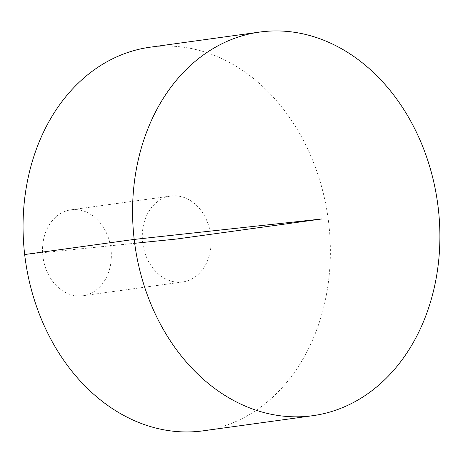 <?xml version="1.0" encoding="UTF-8"?>
<svg xmlns="http://www.w3.org/2000/svg" width="463" height="463" viewBox="0 0 463 463"><rect width="100%" height="100%" fill="white"/><g stroke="black" fill="none" stroke-linecap="round" stroke-linejoin="round"><path stroke-width="0.35" stroke-dasharray="2.31 1.74" d="M150.226 47.185A193.638 152.796 -97.9 0 1 328.07 218.102A193.638 152.796 -97.9 0 1 203.205 430.821M210.758 235.522A43.36 34.216 -97.9 0 1 182.648 281.955A43.36 34.216 -97.9 0 1 181.699 282.071A43.36 34.216 -97.9 0 1 142.737 243.087A43.36 34.216 -97.9 0 1 170.783 196.052A43.36 34.216 -97.9 0 1 210.758 235.522M81.922 295.851A43.36 34.216 -97.9 0 1 42.966 256.861A43.36 34.216 -97.9 0 1 71.013 209.826A43.36 34.216 -97.9 0 1 110.836 248.099A43.36 34.216 -97.9 0 1 82.871 295.735A43.36 34.216 -97.9 0 1 81.922 295.851M24.672 254.54L134.675 243.301M170.783 196.052L71.013 209.826M182.648 281.955L82.871 295.735"/><path stroke-width="0.69" d="M308.485 416.202A193.638 152.796 -97.9 0 1 134.519 242.103A193.638 152.796 -97.9 0 1 259.743 32.063A193.638 152.796 -97.9 0 1 437.593 202.979A193.638 152.796 -97.9 0 1 312.722 415.693A193.638 152.796 -97.9 0 1 308.485 416.202M312.722 415.693L203.205 430.821A193.638 152.796 -97.9 0 1 198.968 431.331A193.638 152.796 -97.9 0 1 25.002 257.225A193.638 152.796 -97.9 0 1 150.226 47.185L259.743 32.063M134.675 243.301L176.716 239.006L321.837 218.964L134.189 239.417L24.672 254.54"/></g></svg>
